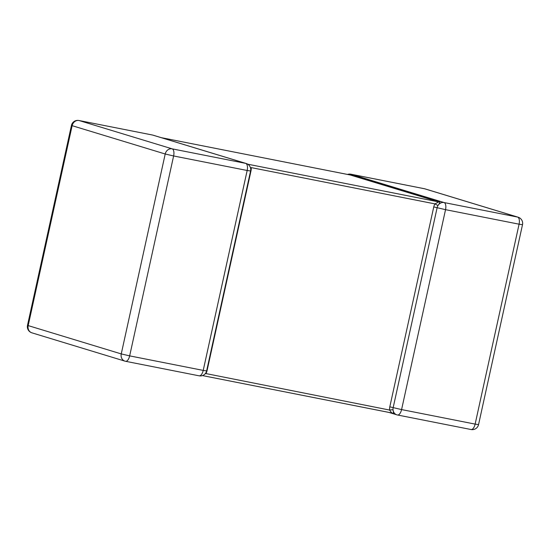 <?xml version="1.0" encoding="UTF-8"?>
<svg xmlns="http://www.w3.org/2000/svg" width="550" height="550" viewBox="0 0 550 550"><rect width="100%" height="100%" fill="white"/><g stroke="black" fill="none" stroke-linecap="round" stroke-linejoin="round"><path stroke-width="0.82" d="M161.253 137.658L350.233 174.983A2.558 2.269 106.9 0 0 351.099 174.962L439.636 201.898C440.124 202.125 439.574 203.342 437.986 205.542L434.961 203.892L438.769 201.912L350.157 174.962M470.917 429.488A6.401 2.956 -78.8 0 0 471.054 429.522L397.499 414.996A6.401 2.956 -78.8 0 1 397.368 414.968A6.401 5.672 -73.1 0 1 396.88 414.844A6.401 5.672 -73.1 0 1 393.044 409.922C393.587 412.493 393.614 413.655 393.126 413.421L391.408 412.899M388.768 412.376L396.88 414.844A6.401 6.401 0 0 0 397.499 414.996A6.401 2.956 -78.8 0 0 401.582 409.578L475.131 424.105L519.083 224.187L445.534 209.667L401.582 409.578L393.168 407.619A6.401 5.672 -73.1 0 0 393.044 409.922A2.558 0.522 -6.5 0 0 389.634 410.059A8.965 7.941 -73.1 0 1 389.806 406.828L433.757 206.917A8.965 7.941 -73.1 0 1 434.961 203.892L251.171 167.599A2.558 0.522 -6.5 0 0 250.463 167.778M392.391 413.091L392.391 413.091A2.558 2.269 -73.1 0 1 392.535 413.126L202.489 375.588L392.342 413.078C391.689 412.892 390.789 411.881 389.634 410.059L205.439 373.471M251.171 167.599A8.965 7.941 -73.1 0 1 250.999 170.823L207.041 370.741A8.965 7.941 -73.1 0 1 205.844 373.759M247.699 164.182L438.769 201.912A2.558 2.269 -73.1 0 0 439.636 201.898M347.999 174.536A6.401 5.672 -73.1 0 1 350.996 174.233L444.07 202.551L517.619 217.078L424.545 188.76L350.996 174.233A6.401 2.956 -78.8 0 0 350.866 174.199A6.401 2.956 -78.8 0 0 350.625 174.178M78.712 120.478A6.401 2.956 101.2 0 1 78.946 120.505A6.401 6.401 0 0 0 71.452 125.407L27.5 325.325A6.401 6.401 0 0 0 31.886 332.826L124.96 361.144A6.401 5.672 106.9 0 1 121.254 353.918L165.206 154L72.133 125.682L28.181 325.6L121.254 353.918L129.662 355.877A6.401 2.956 101.2 0 1 125.586 361.295L199.134 375.822A6.401 6.401 0 0 0 206.628 370.92L203.218 370.404L247.17 170.486L173.621 155.966L129.662 355.877L203.218 370.404A6.401 2.956 101.2 0 1 199.134 375.822A6.401 2.956 101.2 0 1 199.004 375.788M172.157 148.851L245.706 163.377L152.632 135.059L79.083 120.532L172.157 148.851A6.401 5.672 106.9 0 0 165.206 154L173.621 155.966A6.401 2.956 101.2 0 0 172.157 148.851M425.04 188.884A6.401 6.401 0 0 0 424.414 188.726A6.401 2.956 -78.8 0 1 424.545 188.76A6.401 5.672 -73.1 0 1 425.04 188.884L518.114 217.202A6.401 5.672 106.9 0 0 517.619 217.078A6.401 2.956 -78.8 0 1 519.083 224.187L522.5 224.702A6.401 6.401 0 0 0 518.114 217.202M347.511 174.439A6.401 6.401 0 0 1 350.866 174.199L424.414 188.726A6.401 2.956 -78.8 0 0 424.277 188.705M389.806 406.828L393.168 407.619L437.126 207.701L445.534 209.667A6.401 2.956 -78.8 0 0 444.07 202.551A6.401 5.672 106.9 0 0 437.986 205.542A6.401 5.672 106.9 0 0 437.126 207.701L433.757 206.917M478.548 424.621L475.131 424.105A6.401 2.956 -78.8 0 1 471.054 429.522A6.401 6.401 0 0 0 478.548 424.621L522.5 224.702M31.886 332.826A6.401 5.672 -73.1 0 1 28.181 325.6L27.5 325.325M124.96 361.144A6.401 5.672 106.9 0 0 125.455 361.268A6.401 2.956 101.2 0 0 125.586 361.295A6.401 6.401 0 0 1 124.96 361.144M71.452 125.407L72.133 125.682A6.401 5.672 -73.1 0 1 79.083 120.532A6.401 2.956 101.2 0 0 78.946 120.505L152.501 135.025A6.401 2.956 101.2 0 1 152.632 135.059A6.401 5.672 106.9 0 1 153.12 135.183A6.401 6.401 0 0 0 152.501 135.025A6.401 2.956 101.2 0 0 152.364 135.004M250.587 171.002A6.401 6.401 0 0 0 246.194 163.501A6.401 5.672 -73.1 0 0 245.706 163.377A6.401 2.956 101.2 0 1 247.17 170.486L250.587 171.002L206.628 370.92M250.999 170.823L250.635 170.754M392.535 413.126A2.558 2.269 -73.1 0 1 393.126 413.421M207.041 370.741L206.683 370.666M246.194 163.501L153.12 135.183M161.233 137.651L350.171 174.962"/></g></svg>
